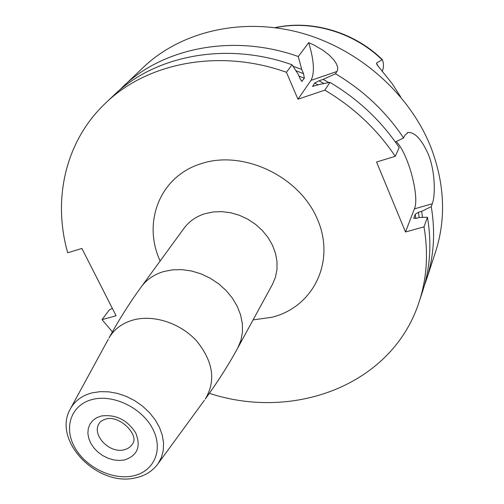 <?xml version="1.0" encoding="UTF-8"?>
<svg xmlns="http://www.w3.org/2000/svg" width="504" height="504" viewBox="0 0 504 504"><rect width="100%" height="100%" fill="white"/><g stroke="black" fill="none" stroke-linecap="round" stroke-linejoin="round"><path stroke-width="0.76" d="M424.362 285.554L426.365 279.865C433.9 256.882 435.532 232.476 431.26 206.653L421.659 211.352L418.44 212.266L415.208 214.269L415.813 218.471M426.365 279.865L435.45 252.214C446.254 218.799 444.736 183.815 430.895 147.262C409.67 93.593 358.3 48.264 299.786 32.59C241.208 17.01 180.772 31.752 143.482 67.19L118.068 91.451M395.35 141.977L403.572 137.976L404.756 135.368L408.133 132.451C414.861 132.143 421.552 139.331 428.205 154.022C435.443 171.473 435.406 195.817 432.3 203.773L431.26 206.653M328.829 82.568L323.14 79.393L318.944 80.823L314.628 83.059L312.669 86.36L319.813 84.363L329.918 82.354C358.35 99.288 381.446 121.029 399.212 147.596L395.256 156.316L376.57 162.023L405.5 231.979L424.009 226.844L427.455 217.243L419.385 217.476L416.134 218.389L413.784 218.226L415.208 214.269M405.5 231.979L414.395 208.87C419.87 196.724 408.095 153.235 396.207 141.561M112.373 308.416L109.33 309.897L102.022 319.637L112.386 331.878M209.381 393.341C294.197 421.199 392.553 384.873 419.171 301.745C426.869 278.29 428.476 253.323 424.009 226.844M102.022 319.637L116.103 315.75L81.875 248.441L67.712 252.787C52.479 199.59 65.098 141.278 105.638 103.055C147.244 62.59 219.612 48.302 286.423 72.267L297.959 99.206L324.859 90.134C353.726 107.333 377.194 129.396 395.256 156.316M419.171 301.745L422.591 291.35C430.208 268.115 431.834 243.413 427.455 217.243M329.918 82.354L324.859 90.134M105.638 103.055L113.583 95.527C154.797 55.446 226.233 41.233 292.062 64.777L286.423 72.267M297.959 99.206L310.981 80.375C314.824 73.093 314.074 60.518 308.719 42.651L298.28 56.524C233.535 33.44 163.138 47.571 122.359 87.211M308.719 42.651L314.149 45.146L322.925 50.236L329.32 55.175L333.73 59.762L336.458 63.863L337.693 67.391L337.567 70.27L335.5 73.779C363.447 90.418 386.133 111.812 403.572 137.976M292.062 64.777L298.198 74.315L300 78.555L301.808 81.308L304.366 78.29L303.509 73.653L301.732 69.451L293.013 66.245M422.535 217.382L421.659 211.352M298.28 56.524L301.732 69.451M323.14 79.393L335.5 73.779M400.649 96.862L392.332 83.872L377.024 64.726L376.438 63.17L382.303 59.604L381.119 58.432C352.876 31.588 310.974 19.624 274.97 27.67M382.19 71.499C383.859 67.63 383.891 63.668 382.303 59.604M414.395 208.87L432.3 203.773M253.077 319.895L271.933 317.268C313.198 307.119 336.105 261.633 317.268 218.881C299.061 175.94 242.72 149.524 200.857 163.781C159.699 176.488 142.235 222.548 160.14 261.003M237.787 347.924L272.45 284.382L275.436 277.263L276.973 269.552L276.998 261.475L275.486 253.285L272.481 245.227L268.065 237.56L262.37 230.53L255.559 224.356L247.861 219.234L239.513 215.334L230.782 212.776L221.936 211.636L213.268 211.938L205.04 213.664C196.157 216.468 189.139 221.357 183.985 228.318L141.328 286.795C146.752 279.462 154.23 274.378 163.775 271.53L172.633 269.823L181.994 269.64L191.57 271.001L201.058 273.874L210.155 278.17L218.572 283.752L226.038 290.449L232.319 298.04L237.214 306.281L240.591 314.912L242.348 323.656L242.449 332.243L240.906 340.414L237.787 347.924C228.621 364.783 217.772 381.837 205.254 399.092C216.077 380.955 213.261 361.651 196.812 341.176C180.646 323.196 153.689 314.326 133.188 320.002C122.226 323.146 114.143 329.169 108.946 338.058C119.202 319.372 129.994 302.287 141.328 286.795M204.416 400.239L158.067 463.68L161.412 457.449L163.271 450.469L163.567 442.959L162.275 435.154L159.428 427.316L155.106 419.706L149.442 412.587L142.626 406.205L134.889 400.768L126.491 396.478L117.722 393.466L108.877 391.841L100.252 391.646L92.144 392.868C82.373 395.432 75.216 400.579 70.686 408.303L108.266 339.312M133.012 475.915C153.94 471.712 163.68 449.908 152.806 429.03C142.248 408.082 113.545 394.027 92.591 399.42C71.467 404.498 63.428 426.926 74.472 446.916C85.22 466.988 112.228 480.419 133.012 475.915M124.564 459.931C137.447 455.61 141.164 446.613 135.727 432.93C127.228 419.832 115.775 414.187 101.348 415.995L96.642 417.747L92.774 420.512L89.945 424.141L88.282 428.457L87.86 433.232L88.698 438.228L90.739 443.199L93.883 447.905L97.971 452.12L102.803 455.629L108.139 458.268L113.728 459.913L119.29 460.48L124.564 459.931M132.357 444.119C130.536 447.029 127.758 448.919 124.022 449.789C109.273 453.852 91.035 434.316 99.351 423.202C99.836 421.842 101.84 420.506 105.355 419.202C119.353 414.206 140.005 435.576 132.357 444.119M301.279 80.823L302.274 81.245M413.809 217.942L413.879 218.396M312.593 86.045L313.261 86.379M298.935 76.054L304.366 78.29M314.628 83.059L318.219 84.905M295.873 70.686L303.509 73.653M418.44 212.266L419.196 217.526M318.944 80.823L323.984 83.525M310.981 80.375L337.019 71.455M275.304 27.714C311.422 19.864 353.676 32.243 381.862 59.566M378.334 66.572L376.438 63.17M158.067 463.68C152.605 471.139 145.045 475.87 135.4 477.88C97.474 487.229 51.263 440.294 70.686 408.303M407.226 132.735L408.133 132.451"/></g></svg>
